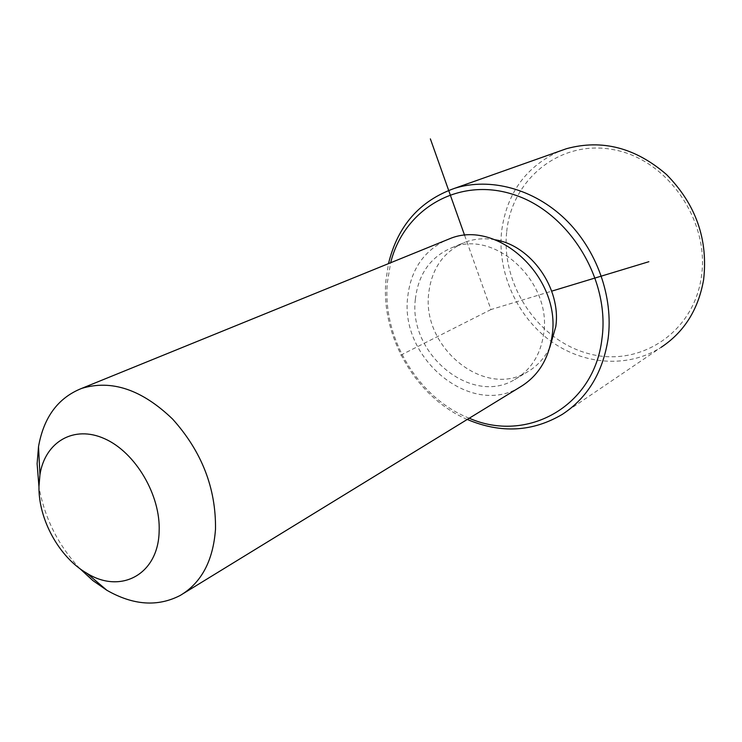 <?xml version="1.0" encoding="UTF-8"?>
<svg xmlns="http://www.w3.org/2000/svg" width="742" height="742" viewBox="0 0 742 742"><rect width="100%" height="100%" fill="white"/><g stroke="black" fill="none" stroke-linecap="round" stroke-linejoin="round"><path stroke-width="0.56" stroke-dasharray="3.71 2.78" d="M549.757 347.553C544.424 358.377 536.828 366.585 526.968 372.187C483.877 398.602 421.502 346.894 428.737 293.146C431.742 268.233 443.864 251.25 465.095 242.207C474.574 238.701 484.591 237.904 495.155 239.796M415.362 299.23C418.34 273.993 430.527 256.815 451.943 247.698C494.506 228.916 552.011 281.441 543.719 333.473C540.705 354.583 531.031 369.943 514.707 379.552C471.244 406.18 408.202 353.656 415.362 299.23M519.975 387.129C471.012 417.681 399.706 358.562 407.692 297.19C410.669 270.459 423.172 251.594 445.2 240.566M79.802 568.558C58.228 545.342 44.613 518.139 38.974 486.938M469.259 418.228C418.238 398.287 382.028 337.721 387.38 282.248L390.654 262.751M467.256 419.453C416.141 397.591 380.609 336.395 385.942 280.318L388.483 263.633M506.73 231.523C511.906 178.599 560.933 138.837 614.478 149.865C668.143 160.04 710.372 221.617 701.255 277.675C692.935 333.9 638.547 367.809 588.193 353.535C537.672 340.049 500.822 284.325 506.73 231.523M562.436 414.286L661.085 347.358C627.713 368.644 582.72 364.916 549.618 340.253C516.497 315.517 497.307 272.11 501.592 231.458C506.665 193.078 526.134 166.254 559.997 150.988M464.659 235.464L490.963 309.553L551.696 291.152M490.963 309.553L398.408 356.345M451.943 247.698L465.095 242.207M514.707 379.552L526.968 372.187M180.269 595.418L183.738 593.285"/><path stroke-width="1.11" d="M495.155 239.796C531.087 245.398 561.397 288.471 555.786 326.638L549.757 347.553M445.2 240.566L449.402 238.859C497.223 218.25 561.518 277.36 552.104 335.709C548.709 359.165 538.006 376.305 519.975 387.129L183.738 593.285M38.974 486.938L37.109 463.704L38.519 446.675C43.713 417.208 58.117 397.777 81.722 388.381C111.652 379.366 141.935 389.596 172.58 419.054C201.731 451.47 216.043 488.171 215.505 529.148C213.186 560.729 201.434 582.813 180.269 595.418C157.74 607.067 133.282 605.361 106.885 590.289L92.861 580.569L79.802 568.558M38.974 486.307L39.947 474.685C45.039 441.889 73.903 424.749 104.678 438.754C135.471 452.351 160.764 495.192 159.14 531.383C158.334 574.503 120.714 594.472 86.87 573.251C59.267 557.455 38.278 519.233 38.974 486.307M390.654 262.751C403.806 209.383 458.148 176.457 513.371 194.487C568.697 211.822 610.378 279.215 601.947 338.806C594.166 406.978 526.449 443.447 469.259 418.228M388.483 263.633C397.721 225.744 419.833 200.618 454.837 188.236C490.239 177.255 533.637 188.728 565.265 219.215C596.818 249.748 613.662 297.023 608.097 338.76C602.866 372.456 587.645 397.629 562.436 414.286C532.635 431.946 500.915 433.671 467.256 419.453M559.997 150.988L566.508 148.688C602.05 139.023 635.402 147.658 666.566 174.593C695.811 204.291 708.165 239.249 703.648 279.474C698.454 309.377 684.263 332.008 661.085 347.358M551.696 291.152L648.86 261.713M464.659 235.464L430.369 138.875M81.722 388.381L449.402 238.859M39.947 474.685L38.519 446.675M86.87 573.251L106.885 590.289M454.837 188.236L566.508 148.688"/></g></svg>
